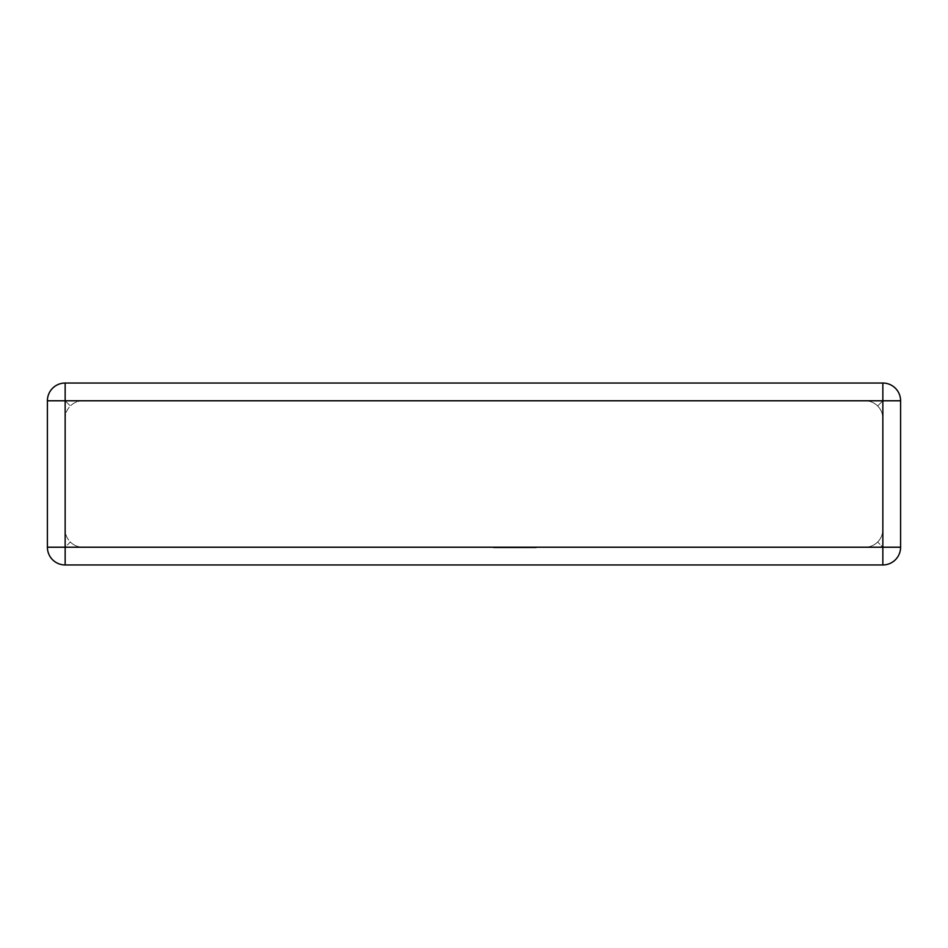 <?xml version="1.0" encoding="UTF-8"?>
<svg xmlns="http://www.w3.org/2000/svg" width="948" height="948" viewBox="0 0 948 948"><rect width="100%" height="100%" fill="white"/><g stroke="black" fill="none" stroke-linecap="round" stroke-linejoin="round"><path stroke-width="0.71" stroke-dasharray="4.74 3.56" d="M82.891 400.779L865.109 400.779C869.991 400.862 874.175 402.592 877.658 405.981C874.21 402.604 870.027 400.874 865.109 400.779L82.891 400.779C78.009 400.862 73.826 402.592 70.342 405.981C73.79 402.604 77.973 400.874 82.891 400.779M882.849 383.039L65.151 383.039A17.751 17.751 0 0 0 47.4 400.779L47.4 547.221A17.751 17.751 0 0 0 65.151 564.961L882.849 564.961A17.751 17.751 0 0 0 900.6 547.221L900.6 400.779A17.751 17.751 0 0 0 882.849 383.039A17.751 17.751 0 0 1 900.6 400.779A17.751 17.751 0 0 0 882.849 383.039L882.849 400.779L877.658 405.981C881.024 409.429 882.766 413.612 882.849 418.53L882.849 529.47C882.766 534.364 881.036 538.547 877.658 542.019C874.21 545.396 870.027 547.126 865.109 547.221C869.991 547.138 874.175 545.408 877.658 542.019C881.024 538.571 882.766 534.388 882.849 529.47L882.849 418.53C882.766 413.636 881.036 409.453 877.658 405.981L882.849 400.779L882.849 383.039L882.849 547.221L877.658 542.019L882.849 547.221L65.151 547.221L70.342 542.019C66.976 538.571 65.234 534.388 65.151 529.47C65.234 534.364 66.964 538.547 70.342 542.019C73.79 545.396 77.973 547.126 82.891 547.221C78.009 547.138 73.826 545.408 70.342 542.019L65.151 547.221L65.151 400.779L70.342 405.981C66.976 409.429 65.234 413.612 65.151 418.53L65.151 529.47L65.151 418.53C65.234 413.636 66.964 409.453 70.342 405.981L65.151 400.779L900.6 400.779A17.751 17.751 0 0 0 882.849 383.039M82.891 547.221L865.109 547.221L82.891 547.221M47.4 547.221A17.751 17.751 0 0 0 65.151 564.961L65.151 547.221L65.151 564.961A17.751 17.751 0 0 1 47.4 547.221L65.151 547.221L47.4 547.221A17.751 17.751 0 0 0 65.151 564.961L65.151 547.221L47.4 547.221M882.849 564.961A17.751 17.751 0 0 0 900.6 547.221L882.849 547.221L882.849 564.961A17.751 17.751 0 0 0 900.6 547.221A17.751 17.751 0 0 1 882.849 564.961L882.849 547.221L900.6 547.221L882.849 547.221L882.849 564.961M65.151 383.039A17.751 17.751 0 0 0 47.4 400.779L65.151 400.779L47.4 400.779L65.151 400.779L65.151 383.039A17.751 17.751 0 0 0 47.4 400.779A17.751 17.751 0 0 1 65.151 383.039L65.151 400.779L65.151 383.039M501.812 547.849L536.201 547.849L501.693 547.849L501.693 547.221L536.201 547.221L493.576 547.221L536.201 547.221L493.576 547.221L536.201 547.849L536.201 547.221L493.576 547.221L536.201 547.221L493.576 547.221L536.201 547.221L536.201 547.849L501.812 547.849L501.812 547.221M524.031 547.849L493.576 547.849L493.576 547.221L511.754 547.221L493.576 547.221L493.576 547.849L493.576 547.221L493.576 547.849L524.031 547.849L524.031 547.221M498.257 547.849L536.201 547.849L493.576 547.849L536.201 547.849L536.201 547.221L536.201 547.849L536.201 547.221L536.201 547.849L498.257 547.849L498.257 547.221M528.083 547.849L528.083 547.221L528.095 547.849M517.501 547.849L517.501 547.221L517.501 547.849M509.621 547.849L509.621 547.221L509.621 547.849M498.067 547.849L536.201 547.849L493.576 547.849L493.576 547.221L493.576 547.849L493.576 547.221L493.576 547.849L536.201 547.849L536.201 547.221L536.201 547.849L498.067 547.849L498.067 547.221M501.693 547.849L501.693 547.221M536.201 547.849L536.201 547.221L536.201 547.849L536.201 547.221L536.201 547.849L536.201 547.221L536.201 547.849L513.058 547.849L513.058 547.221L513.058 547.849L536.201 547.849M511.754 547.849L493.576 547.849L493.576 547.221L493.576 547.849L493.576 547.221L493.576 547.849L511.754 547.849L511.754 547.221M501.753 547.849L501.753 547.221"/><path stroke-width="1.42" d="M65.151 383.039L882.849 383.039L882.849 400.779L65.151 400.779L65.151 547.221L882.849 547.221L882.849 400.779L900.6 400.779L900.6 547.221L882.849 547.221L882.849 564.961L65.151 564.961A17.751 17.751 0 0 1 47.4 547.221L47.4 400.779A17.751 17.751 0 0 1 65.151 383.039A17.751 17.751 0 0 0 47.4 400.779L65.151 400.779L65.151 383.039M900.6 400.779A17.751 17.751 0 0 0 882.849 383.039A17.751 17.751 0 0 1 900.6 400.779M882.849 564.961A17.751 17.751 0 0 0 900.6 547.221A17.751 17.751 0 0 1 882.849 564.961M47.4 547.221A17.751 17.751 0 0 0 65.151 564.961L65.151 547.221L47.4 547.221"/></g></svg>
